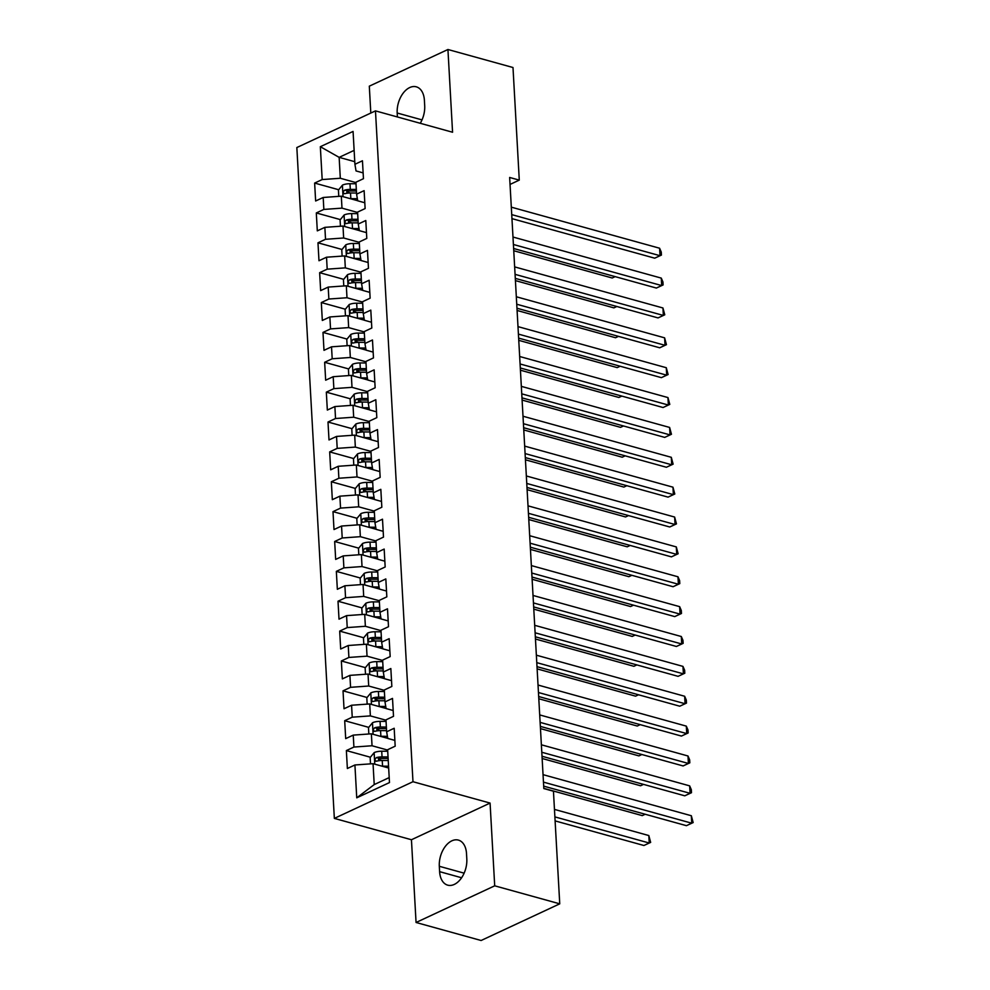 <?xml version="1.0" encoding="UTF-8"?>
<svg xmlns="http://www.w3.org/2000/svg" width="990" height="990" viewBox="0 0 990 990"><rect width="100%" height="100%" fill="white"/><g stroke="black" fill="none" stroke-linecap="round" stroke-linejoin="round"><path stroke-width="1.49" d="M416.06 922.482L494.703 885.815L490.075 803.076L411.444 839.743L416.06 922.482L481.115 940.5L559.746 903.833L553.447 791.22L543.819 788.56L509.652 177.458L519.28 180.118L512.993 67.518L447.938 49.5L369.307 86.167L370.805 113.058M411.444 839.743L334.348 818.396L296.839 147.547L375.47 110.88L412.979 781.716L334.348 818.396M354.767 161.679L339.149 157.361L320.339 146.706L322.183 179.561L314.634 183.076L315.637 200.995L323.186 197.48L323.854 209.422L316.305 212.949L317.307 230.868L324.856 227.353L325.524 239.295L317.976 242.81L318.978 260.741L326.527 257.214L327.195 269.169L319.646 272.683L320.649 290.602L328.197 287.088L328.866 299.029L321.317 302.556L322.319 320.475L329.868 316.949L330.536 328.903L322.988 332.417L323.99 350.336L331.526 346.822L332.195 358.764L324.658 362.291L325.661 380.21L333.197 376.695L333.865 388.637L326.329 392.151L327.331 410.07L334.868 406.556L335.536 418.51L327.999 422.025L329.002 439.944L336.538 436.429L337.206 448.371L329.67 451.898L330.672 469.817L338.209 466.29L338.877 478.244L331.341 481.759L332.331 499.678L339.879 496.163L340.548 508.105L332.999 511.632L334.001 529.551L341.55 526.037L342.218 537.978L334.67 541.493L335.672 559.412L343.221 555.897L343.889 567.852L336.34 571.366L337.343 589.285L344.891 585.771L345.56 597.712L338.011 601.227L339.013 619.158L346.562 615.632L347.23 627.586L339.681 631.1L340.684 649.019L348.232 645.505L348.901 657.447L341.352 660.974L342.354 678.893L349.903 675.366L350.571 687.32L343.023 690.834L344.025 708.753L351.574 705.239L352.242 717.181L344.693 720.708L345.696 738.627L353.244 735.112L353.913 747.054L346.364 750.568L347.366 768.5L354.915 764.973L373.044 763.686L374.22 784.587L389.194 777.596M320.339 146.706L353.071 131.435L354.915 164.291L356.041 170.936L363.132 172.891M374.22 784.587L356.746 797.829L389.478 782.57L387.635 749.715L395.183 746.188L394.181 728.269L386.632 731.796L385.976 719.841L393.513 716.327L392.51 698.408L384.974 701.922L384.306 689.981L391.842 686.454L390.84 668.535L383.303 672.049L382.635 660.107L390.171 656.593L389.169 638.674L381.633 642.188L380.964 630.234L388.501 626.72L387.498 608.8L379.962 612.315L379.294 600.373L386.83 596.859L385.828 578.927L378.291 582.454L377.623 570.5L385.172 566.985L384.17 549.066L376.621 552.581L375.953 540.639L383.501 537.112L382.499 519.193L374.95 522.72L374.282 510.766L381.831 507.251L380.828 489.332L373.279 492.847L372.611 480.893L380.16 477.378L379.158 459.459L371.609 462.974L370.941 451.032L378.489 447.517L377.487 429.586L369.938 433.113L369.27 421.158L376.819 417.644L375.816 399.725L368.268 403.239L367.599 391.298L375.148 387.771L374.146 369.852L366.597 373.379L365.929 361.424L373.478 357.91L372.475 339.991L364.926 343.505L364.258 331.563L371.807 328.036L370.805 310.118L363.256 313.632L362.588 301.69L370.136 298.176L369.134 280.244L361.585 283.771L360.917 271.817L368.466 268.302L367.463 250.383L359.914 253.898L359.246 241.956L366.795 238.429L365.793 220.51L358.256 224.037L357.588 212.083L365.124 208.568L364.122 190.649L356.586 194.164L355.917 182.222L363.454 178.695L362.451 160.776L354.915 164.291M356.746 797.829L354.915 764.973M387.659 750.086L372.042 745.755L371.374 733.813L387.758 738.354M353.913 747.054L372.042 745.755M353.244 735.112L371.374 733.813M385.989 720.213L370.371 715.894L369.703 703.94L386.088 708.481M352.242 717.181L370.371 715.894M351.574 705.239L369.703 703.94M386.632 731.796L387.771 738.429L394.861 740.384M384.318 690.352L368.701 686.021L368.032 674.079L384.417 678.62M350.571 687.32L368.701 686.021M349.903 675.366L368.032 674.079M384.974 701.922L386.1 708.555L393.191 710.523M382.647 660.479L367.043 656.16L366.374 644.205L382.746 648.747M348.901 657.447L367.043 656.16M348.232 645.505L366.374 644.205M383.303 672.049L384.429 678.695L391.52 680.65M380.977 630.618L365.372 626.286L364.704 614.345L381.076 618.874M347.23 627.586L365.372 626.286M346.562 615.632L364.704 614.345M381.633 642.188L382.759 648.821L389.85 650.789M379.306 600.744L363.701 596.413L363.033 584.471L379.418 589.013M345.56 597.712L363.701 596.413M344.891 585.771L363.033 584.471M379.962 612.315L381.088 618.948L388.179 620.916M377.648 570.871L362.031 566.552L361.362 554.598L377.747 559.14M343.889 567.852L362.031 566.552M343.221 555.897L361.362 554.598M378.291 582.454L379.43 589.087L386.508 591.042M375.977 541.01L360.36 536.679L359.692 524.737L376.076 529.279M342.218 537.978L360.36 536.679M341.55 526.037L359.692 524.737M376.621 552.581L377.759 559.214L384.838 561.182M374.307 511.137L358.689 506.818L358.021 494.864L374.406 499.406M340.548 508.105L358.689 506.818M339.879 496.163L358.021 494.864M374.95 522.72L376.089 529.353L383.167 531.308M372.636 481.276L357.019 476.945L356.351 465.003L372.735 469.532M338.877 478.244L357.019 476.945M338.209 466.29L356.351 465.003M373.279 492.847L374.418 499.48L381.496 501.447M370.965 451.403L355.348 447.084L354.68 435.13L371.064 439.671M337.206 448.371L355.348 447.084M336.538 436.429L354.68 435.13M371.609 462.974L372.747 469.607L379.826 471.574M369.295 421.53L353.678 417.211L353.009 405.257L369.394 409.798M335.536 418.51L353.678 417.211M334.868 406.556L353.009 405.257M369.938 433.113L371.077 439.746L378.168 441.701M367.624 391.669L352.007 387.338L351.339 375.396L367.723 379.937M333.865 388.637L352.007 387.338M333.197 376.695L351.339 375.396M368.268 403.239L369.406 409.872L376.497 411.84M365.954 361.796L350.336 357.477L349.668 345.522L366.053 350.064M332.195 358.764L350.336 357.477M331.526 346.822L349.668 345.522M366.597 373.379L367.736 380.012L374.826 381.967M364.283 331.935L348.666 327.603L347.997 315.662L364.382 320.191M330.536 328.903L348.666 327.603M329.868 316.949L347.997 315.662M364.926 343.505L366.065 350.138L373.156 352.106M362.612 302.061L346.995 297.743L346.327 285.788L362.711 290.33M328.866 299.029L346.995 297.743M328.197 287.088L346.327 285.788M363.256 313.632L364.394 320.265L371.485 322.233M360.942 272.188L345.324 267.869L344.656 255.927L361.041 260.457M327.195 269.169L345.324 267.869M326.527 257.214L344.656 255.927M361.585 283.771L362.724 290.404L369.815 292.372M359.271 242.327L343.654 237.996L342.986 226.054L359.37 230.596M325.524 239.295L343.654 237.996M324.856 227.353L342.986 226.054M359.914 253.898L361.053 260.531L368.144 262.499M357.6 212.454L341.983 208.135L341.315 196.181L357.699 200.722M323.854 209.422L341.983 208.135M323.186 197.48L341.315 196.181M358.256 224.037L359.382 230.67L366.473 232.625M355.93 182.593L340.312 178.262L339.149 157.361L354.135 150.369M322.183 179.561L340.312 178.262M356.586 194.164L357.712 200.797L364.803 202.764M494.703 885.815L559.746 903.833M375.47 110.88L452.566 132.239L447.938 49.5M490.075 803.076L412.979 781.716M510.036 184.437L519.28 180.118M388.662 768.005L373.044 763.686M420.255 123.28A20.592 12.957 -74.5 0 0 424.698 105.695L424.401 100.324A20.592 12.957 -74.5 0 0 416.295 86.823A20.592 12.957 -74.5 0 0 397.188 113.008L397.411 116.956M439.61 871.658A20.592 12.957 -74.5 0 0 447.715 885.159A20.592 12.957 -74.5 0 0 466.81 858.974L466.513 853.603A20.592 12.957 -74.5 0 0 458.407 840.102A20.592 12.957 -74.5 0 0 439.312 866.287L439.61 871.658L461.612 877.759M314.634 183.076L338.679 189.733M346.735 191.973L350.423 192.988M316.305 212.949L340.35 219.607M348.406 221.834L352.094 222.861M317.976 242.81L342.02 249.48M350.076 251.708L353.764 252.722M319.646 272.683L343.691 279.341M351.747 281.568L355.435 282.596M321.317 302.556L345.361 309.214M353.418 311.442L357.105 312.469M322.988 332.417L347.032 339.075M355.088 341.315L358.776 342.33M324.658 362.291L348.703 368.948M356.759 371.176L360.447 372.203M326.329 392.151L350.373 398.809M358.43 401.049L362.105 402.064M327.999 422.025L352.032 428.682M360.088 430.91L363.775 431.937M329.67 451.898L353.702 458.556M361.758 460.783L365.446 461.81M331.341 481.759L355.373 488.417M363.429 490.656L367.117 491.671M332.999 511.632L357.043 518.29M365.1 520.517L368.787 521.544M334.67 541.493L358.714 548.151M366.77 550.39L370.458 551.405M336.34 571.366L360.385 578.024M368.441 580.251L372.129 581.279M338.011 601.227L362.055 607.897M370.111 610.125L373.799 611.139M339.681 631.1L363.726 637.758M371.782 639.998L375.47 641.013M341.352 660.974L365.397 667.631M373.453 669.859L377.14 670.886M343.023 690.834L367.067 697.492M375.123 699.732L378.811 700.747M344.693 720.708L368.738 727.365M376.794 729.593L380.482 730.62M346.364 750.568L370.409 757.239M378.465 759.466L382.152 760.481M511.954 218.629L654.712 258.18L660.021 255.705L511.731 214.62M659.6 248.23L661.271 252.091L661.431 255.074L660.021 255.705L659.6 248.23L511.31 207.158M661.431 255.074L654.712 258.18M350.287 198.668A8.526 3.131 -3.2 0 1 350.831 198.668L357.353 198.693M355.979 200.24L357.625 200.252M338.778 196.367L338.419 190.055L342.503 185.081A8.526 3.131 -3.2 0 1 349.99 183.732L356.004 183.756M513.748 250.73L612.204 278.004L615.149 276.631L612.204 278.004M356.313 189.437L350.311 189.412A8.526 3.131 176.8 0 0 344.718 190.092C342.75 191.936 342.812 193.137 344.916 193.681A8.526 3.131 -3.2 0 1 350.51 192.988L356.511 193.013M344.718 190.092L348.183 191.058A4.344 1.596 -3.2 0 1 349.718 190.959L356.4 190.996M344.124 193.694L344.916 193.681M513.624 248.502L656.382 288.053L661.691 285.565L513.402 244.493M661.271 278.103L662.941 281.952L663.102 284.934L661.691 285.565L661.271 278.103L512.981 237.031M663.102 284.934L656.382 288.053M515.295 278.376L658.041 317.914L663.362 315.439L515.072 274.354M662.941 307.977L664.773 314.808L663.362 315.439L662.941 307.977L514.652 266.892M664.773 314.808L658.041 317.914M351.957 228.542A8.526 3.131 -3.2 0 1 352.502 228.529L359.024 228.566M357.65 230.113L359.296 230.126M340.449 226.24L340.09 219.916L344.173 214.954A8.526 3.131 -3.2 0 1 351.66 213.605L357.662 213.63M515.419 280.603L613.874 307.865L616.82 306.492M357.984 219.297L351.982 219.273A8.526 3.131 176.8 0 0 346.389 219.966C344.421 221.81 344.483 223.01 346.587 223.542A8.526 3.131 -3.2 0 1 352.18 222.861L358.182 222.886M346.389 219.966L349.854 220.919A4.344 1.596 -3.2 0 1 351.388 220.832L358.071 220.857M345.795 223.567L346.587 223.542M616.844 306.504L613.874 307.865M353.628 258.402A8.526 3.131 -3.2 0 1 354.16 258.402L360.694 258.427M359.321 259.986L360.966 259.986M342.119 256.101L341.76 249.789L345.844 244.815A8.526 3.131 -3.2 0 1 353.331 243.466L359.333 243.49M517.089 310.464L615.545 337.739L618.49 336.365L615.545 337.739M359.655 249.171L353.653 249.146A8.526 3.131 176.8 0 0 348.059 249.827C346.092 251.683 346.154 252.871 348.257 253.415A8.526 3.131 -3.2 0 1 353.851 252.722L359.853 252.759M348.059 249.827L351.524 250.792A4.344 1.596 -3.2 0 1 353.059 250.693L359.741 250.73M347.465 253.44L348.257 253.415M516.966 308.237L659.711 347.787L665.033 345.312L516.731 304.227M664.612 337.838L666.443 344.681L665.033 345.312L664.612 337.838L516.322 296.765M666.443 344.681L659.711 347.787M518.636 338.11L661.382 377.648L666.703 375.173L518.401 334.1M666.282 367.711L668.114 374.542L666.703 375.173L666.282 367.711L517.993 326.626M668.114 374.542L661.382 377.648M355.299 288.276A8.526 3.131 -3.2 0 1 355.831 288.276L362.365 288.3M360.991 289.847L362.637 289.86M343.79 285.974L343.431 279.65L347.515 274.688A8.526 3.131 -3.2 0 1 355.002 273.339L361.004 273.364M518.76 340.337L617.216 367.612L620.161 366.226L617.216 367.612M361.325 279.044L355.323 279.007A8.526 3.131 176.8 0 0 349.73 279.7C347.762 281.544 347.824 282.744 349.928 283.288A8.526 3.131 -3.2 0 1 355.521 282.596L361.523 282.62M349.73 279.7L353.195 280.665A4.344 1.596 -3.2 0 1 354.729 280.566L361.412 280.591M349.136 283.301L349.928 283.288M356.969 318.149A8.526 3.131 -3.2 0 1 357.501 318.137L364.035 318.174M362.662 319.721L364.308 319.721M345.461 315.835L345.102 309.524L349.185 304.549A8.526 3.131 -3.2 0 1 356.672 303.2L362.674 303.237M520.431 370.198L618.886 397.473L621.831 396.099L618.886 397.473M362.996 308.905L356.994 308.88A8.526 3.131 176.8 0 0 351.4 309.573C349.433 311.417 349.495 312.605 351.599 313.149A8.526 3.131 -3.2 0 1 357.192 312.469L363.194 312.494M351.4 309.573L354.865 310.526A4.344 1.596 -3.2 0 1 356.4 310.427L363.082 310.464M350.807 313.174L351.599 313.149M520.307 367.971L663.053 407.521L668.374 405.046L520.072 363.961M667.953 397.572L669.784 404.415L668.374 405.046L667.953 397.572L519.663 356.499M669.784 404.415L663.053 407.521M358.64 348.01A8.526 3.131 -3.2 0 1 359.172 348.01L365.706 348.035M364.332 349.581L365.966 349.594M347.131 345.708L346.772 339.384L350.856 334.422A8.526 3.131 -3.2 0 1 358.343 333.073L364.345 333.098M522.089 400.071L620.544 427.346L623.502 425.972L620.544 427.346M364.667 338.778L358.652 338.753A8.526 3.131 176.8 0 0 353.059 339.434C351.104 341.278 351.165 342.478 353.269 343.023A8.526 3.131 -3.2 0 1 358.863 342.33L364.864 342.354M353.059 339.434L356.536 340.399A4.344 1.596 -3.2 0 1 358.071 340.3L364.753 340.337M352.477 343.035L353.269 343.023M521.965 397.844L664.723 437.394L670.044 434.907L521.742 393.834M669.624 427.445L671.455 434.276L670.044 434.907L669.624 427.445L521.334 386.36M671.455 434.276L664.723 437.394M360.311 377.883A8.526 3.131 -3.2 0 1 360.843 377.871L367.377 377.908M365.991 379.455L367.637 379.467M348.789 375.581L348.443 369.258L352.527 364.295A8.526 3.131 -3.2 0 1 360.014 362.946L366.015 362.971M523.76 429.945L622.215 457.207L625.173 455.833L622.215 457.207M366.337 368.639L360.323 368.614A8.526 3.131 176.8 0 0 354.729 369.307C352.774 371.151 352.836 372.351 354.94 372.884A8.526 3.131 -3.2 0 1 360.533 372.203L366.535 372.228M354.729 369.307L358.207 370.26A4.344 1.596 -3.2 0 1 359.741 370.173L366.424 370.198M354.148 372.908L354.94 372.884M523.636 427.717L666.394 467.255L671.715 464.78L523.413 423.695M671.294 457.306L673.126 464.149L671.715 464.78L671.294 457.306L523.005 416.233M673.126 464.149L666.394 467.255M525.306 457.578L668.064 497.129L673.373 494.641L525.084 453.568M672.965 487.179L674.796 494.022L673.373 494.641L672.965 487.179L524.663 446.106M674.796 494.022L668.064 497.129M526.977 487.451L669.735 526.989L675.044 524.514L526.754 483.442M674.635 517.052L676.467 523.883L675.044 524.514L674.635 517.052L526.333 475.967M676.467 523.883L669.735 526.989M528.648 517.312L671.406 556.863L676.715 554.388L528.425 513.303M676.306 546.913L678.138 553.757L676.715 554.388L676.306 546.913L528.004 505.841M678.138 553.757L671.406 556.863M530.318 547.185L673.076 586.724L678.385 584.249L530.096 543.176M677.977 576.786L679.635 580.635L679.796 583.617L678.385 584.249L677.977 576.786L529.675 535.701M679.796 583.617L673.076 586.724M531.989 577.059L674.747 616.597L680.056 614.122L531.766 573.037M679.647 606.647L681.306 610.508L681.466 613.491L680.056 614.122L679.647 606.647L531.345 565.575M681.466 613.491L674.747 616.597M533.659 606.919L676.418 646.47L681.726 643.983L533.437 602.91M681.306 636.521L682.976 640.369L683.137 643.364L681.726 643.983L681.306 636.521L533.016 595.448M683.137 643.364L676.418 646.47M361.981 407.744A8.526 3.131 -3.2 0 1 362.513 407.744L369.047 407.769M367.661 409.328L369.307 409.328M350.46 405.442L350.114 399.131L354.197 394.156A8.526 3.131 -3.2 0 1 361.684 392.807L367.686 392.832M525.43 459.805L623.886 487.08L626.843 485.706L623.886 487.08M368.008 398.512L361.993 398.487A8.526 3.131 176.8 0 0 356.4 399.168C354.445 401.024 354.507 402.212 356.61 402.757A8.526 3.131 -3.2 0 1 362.204 402.064L368.206 402.101M356.4 399.168L359.865 400.133A4.344 1.596 -3.2 0 1 361.4 400.034L368.094 400.071M355.818 402.769L356.61 402.757M363.652 437.617A8.526 3.131 -3.2 0 1 364.184 437.617L370.718 437.642M369.332 439.189L370.978 439.201M352.131 435.315L351.784 428.992L355.868 424.029A8.526 3.131 -3.2 0 1 363.355 422.68L369.357 422.705M527.101 489.679L625.556 516.953L628.514 515.567M369.678 428.385L363.664 428.348A8.526 3.131 176.8 0 0 358.071 429.041C356.103 430.885 356.177 432.086 358.281 432.63A8.526 3.131 -3.2 0 1 363.862 431.937L369.876 431.962M358.071 429.041L361.536 429.994A4.344 1.596 -3.2 0 1 363.07 429.907L369.765 429.932M357.489 432.642L358.281 432.63M628.539 515.58L625.556 516.953M365.322 467.478A8.526 3.131 -3.2 0 1 365.854 467.478L372.389 467.515M371.003 469.062L372.648 469.062M353.801 465.176L353.455 458.865L357.539 453.89A8.526 3.131 -3.2 0 1 365.025 452.541L371.027 452.579M528.771 519.54L627.227 546.814L630.172 545.441L627.227 546.814M371.349 458.246L365.335 458.221A8.526 3.131 176.8 0 0 359.741 458.902C357.774 460.758 357.848 461.946 359.939 462.491A8.526 3.131 -3.2 0 1 365.533 461.81L371.547 461.835M359.741 458.902L363.206 459.867A4.344 1.596 -3.2 0 1 364.741 459.768L371.436 459.805M359.16 462.516L359.939 462.491M366.993 497.351A8.526 3.131 -3.2 0 1 367.525 497.351L374.059 497.376M372.673 498.923L374.319 498.935M355.472 495.05L355.125 488.726L359.209 483.764A8.526 3.131 -3.2 0 1 366.696 482.415L372.698 482.439M530.442 549.413L628.898 576.687L631.843 575.314L628.898 576.687M373.02 488.12L367.005 488.095A8.526 3.131 176.8 0 0 361.412 488.775C359.444 490.619 359.519 491.82 361.61 492.364A8.526 3.131 -3.2 0 1 367.203 491.671L373.218 491.696M361.412 488.775L364.877 489.741A4.344 1.596 -3.2 0 1 366.411 489.642L373.106 489.666M360.818 492.377L361.61 492.364M368.664 527.225A8.526 3.131 -3.2 0 1 369.196 527.212L375.73 527.249M374.344 528.796L375.99 528.808M357.143 524.923L356.796 518.599L360.88 513.624A8.526 3.131 -3.2 0 1 368.354 512.288L374.368 512.313M532.113 579.274L630.568 606.548L633.513 605.175L630.568 606.548M374.69 517.98L368.676 517.956A8.526 3.131 176.8 0 0 363.082 518.649C361.115 520.493 361.189 521.681 363.281 522.225A8.526 3.131 -3.2 0 1 368.874 521.544L374.888 521.569M363.082 518.649L366.548 519.601A4.344 1.596 -3.2 0 1 368.082 519.515L374.777 519.54M362.489 522.25L363.281 522.225M370.334 557.085A8.526 3.131 -3.2 0 1 370.866 557.085L377.4 557.11M376.014 558.669L377.66 558.669M358.813 554.784L358.467 548.472L362.55 543.498A8.526 3.131 -3.2 0 1 370.025 542.149L376.039 542.173M533.783 609.147L632.239 636.422L635.184 635.048L632.239 636.422M376.349 547.854L370.347 547.829A8.526 3.131 176.8 0 0 364.753 548.51C362.786 550.366 362.86 551.554 364.951 552.098A8.526 3.131 -3.2 0 1 370.545 551.405L376.559 551.442M364.753 548.51L368.218 549.475A4.344 1.596 -3.2 0 1 369.753 549.376L376.447 549.413M364.159 552.111L364.951 552.098M372.005 586.959A8.526 3.131 -3.2 0 1 372.537 586.959L379.059 586.983M377.685 588.53L379.331 588.543M360.484 584.657L360.137 578.333L364.221 573.371A8.526 3.131 -3.2 0 1 371.696 572.022L377.71 572.047M535.454 639.02L633.909 666.295L636.855 664.909L633.909 666.295M378.019 577.715L372.017 577.69A8.526 3.131 176.8 0 0 366.424 578.383C364.456 580.227 364.53 581.427 366.622 581.959A8.526 3.131 -3.2 0 1 372.215 581.279L378.229 581.303M366.424 578.383L369.889 579.336A4.344 1.596 -3.2 0 1 371.423 579.249L378.106 579.274M365.83 581.984L366.622 581.959M535.33 636.793L678.088 676.331L683.397 673.856L535.107 632.783M682.976 666.394L684.647 670.242L684.808 673.225L683.397 673.856L682.976 666.394L534.687 625.309M684.808 673.225L678.088 676.331M373.675 616.82A8.526 3.131 -3.2 0 1 374.208 616.82L380.729 616.844M379.356 618.404L381.002 618.404M362.154 614.518L361.796 608.207L365.892 603.232A8.526 3.131 -3.2 0 1 373.366 601.883L379.38 601.908M537.125 668.881L635.58 696.156L638.525 694.782L635.58 696.156M379.69 607.588L373.688 607.563A8.526 3.131 176.8 0 0 368.094 608.244C366.127 610.1 366.201 611.288 368.292 611.832A8.526 3.131 -3.2 0 1 373.886 611.152L379.9 611.177M368.094 608.244L371.559 609.209A4.344 1.596 -3.2 0 1 373.094 609.11L379.776 609.147M367.5 611.857L368.292 611.832M537.001 666.654L679.759 706.204L685.068 703.729L536.778 662.644M684.647 696.255L686.318 700.103L686.478 703.098L685.068 703.729L684.647 696.255L536.357 655.182M686.478 703.098L679.759 706.204M375.334 646.693A8.526 3.131 -3.2 0 1 375.878 646.693L382.4 646.718M381.026 648.264L382.672 648.277M363.825 644.391L363.466 638.067L367.55 633.105A8.526 3.131 -3.2 0 1 375.037 631.756L381.051 631.781M538.795 698.754L637.251 726.029L640.196 724.655L637.251 726.029M381.36 637.461L375.358 637.424A8.526 3.131 176.8 0 0 369.765 638.117C367.797 639.961 367.859 641.161 369.963 641.706A8.526 3.131 -3.2 0 1 375.557 641.013L381.558 641.037M369.765 638.117L373.23 639.082A4.344 1.596 -3.2 0 1 374.764 638.983L381.447 639.008M369.171 641.718L369.963 641.706M538.671 696.527L681.429 736.065L686.738 733.59L538.449 692.517M686.318 726.128L687.988 729.976L688.149 732.959L686.738 733.59L686.318 726.128L538.028 685.043M688.149 732.959L681.429 736.065M377.004 676.566A8.526 3.131 -3.2 0 1 377.549 676.554L384.071 676.591M382.697 678.138L384.343 678.138M365.496 674.252L365.137 667.941L369.221 662.966A8.526 3.131 -3.2 0 1 376.707 661.617L382.722 661.654M540.466 728.615L638.921 755.89L641.866 754.516L638.921 755.89M383.031 667.322L377.029 667.297A8.526 3.131 176.8 0 0 371.436 667.99C369.468 669.834 369.53 671.022 371.634 671.566A8.526 3.131 -3.2 0 1 377.227 670.886L383.229 670.911M371.436 667.99L374.901 668.943A4.344 1.596 -3.2 0 1 376.435 668.856L383.118 668.881M370.842 671.591L371.634 671.566M540.342 726.4L683.1 765.938L688.409 763.463L540.119 722.378M687.988 755.989L689.659 759.85L689.82 762.832L688.409 763.463L687.988 755.989L539.699 714.916M689.82 762.832L683.1 765.938M378.675 706.427A8.526 3.131 -3.2 0 1 379.22 706.427L385.741 706.452M384.368 707.999L386.013 708.011M367.166 704.125L366.807 697.814L370.891 692.839A8.526 3.131 -3.2 0 1 378.378 691.49L384.392 691.515M542.136 758.488L640.592 785.763L643.537 784.389L640.592 785.763M384.702 697.195L378.7 697.17A8.526 3.131 176.8 0 0 373.106 697.851C371.139 699.695 371.2 700.895 373.304 701.44A8.526 3.131 -3.2 0 1 378.898 700.747L384.9 700.771M373.106 697.851L376.571 698.816A4.344 1.596 -3.2 0 1 378.106 698.717L384.788 698.754M372.512 701.452L373.304 701.44M542.013 756.261L684.771 795.812L690.08 793.324L541.79 752.251M689.659 785.862L691.329 789.711L691.49 792.705L690.08 793.324L689.659 785.862L541.369 744.789M691.49 792.705L684.771 795.812M380.346 736.3A8.526 3.131 -3.2 0 1 380.89 736.288L387.412 736.325M386.038 737.872L387.684 737.884M368.837 733.998L368.478 727.675L372.562 722.712A8.526 3.131 -3.2 0 1 380.049 721.363L386.05 721.388M543.807 788.362L642.263 815.624L645.208 814.25L642.263 815.624M386.372 727.056L380.37 727.031A8.526 3.131 176.8 0 0 374.777 727.724C372.809 729.568 372.871 730.769 374.975 731.301A8.526 3.131 -3.2 0 1 380.568 730.62L386.57 730.645M374.777 727.724L378.242 728.677A4.344 1.596 -3.2 0 1 379.776 728.591L386.459 728.615M374.183 731.325L374.975 731.301M543.683 786.134L686.429 825.672L691.75 823.197L543.461 782.125M691.329 815.735L693.161 822.566L691.75 823.197L691.329 815.735L543.04 774.65M693.161 822.566L686.429 825.672M382.016 766.161A8.526 3.131 -3.2 0 1 382.548 766.161L388.563 766.186M387.709 767.745L388.649 767.745M370.507 763.859L370.149 757.548L374.232 752.573A8.526 3.131 -3.2 0 1 381.719 751.224L387.721 751.249M555.105 820.896L643.933 845.497L649.242 843.022L648.821 835.548L554.474 809.412M388.043 756.929L382.041 756.904A8.526 3.131 176.8 0 0 376.447 757.585C374.48 759.441 374.542 760.629 376.646 761.174A8.526 3.131 -3.2 0 1 382.239 760.481L388.241 760.518M376.447 757.585L379.913 758.55A4.344 1.596 -3.2 0 1 381.447 758.451L388.13 758.488M375.854 761.199L376.646 761.174M554.883 816.886L649.242 843.022L650.653 842.391L643.933 845.497M648.821 835.548L650.653 842.391M422.025 119.889L397.188 113.008M464.137 873.168L439.312 866.287M342.404 185.204L343.047 196.663M350.51 192.988L350.831 198.668M349.99 183.732L350.311 189.412M344.075 215.078L344.718 226.537M352.18 222.861L352.502 228.529M351.66 213.605L351.982 219.273M345.745 244.938L346.389 256.398M353.851 252.722L354.16 258.402M353.331 243.466L353.653 249.146M347.416 274.812L348.059 286.271M355.521 282.596L355.831 288.276M355.002 273.339L355.323 279.007M349.086 304.673L349.73 316.132M357.192 312.469L357.501 318.137M356.672 303.2L356.994 308.88M350.757 334.546L351.388 346.005M358.863 342.33L359.172 348.01M358.343 333.073L358.652 338.753M352.428 364.419L353.059 375.866M360.533 372.203L360.843 377.871M360.014 362.946L360.323 368.614M354.098 394.28L354.729 405.739M362.204 402.064L362.513 407.744M361.684 392.807L361.993 398.487M355.769 424.153L356.4 435.612M363.862 431.937L364.184 437.617M363.355 422.68L363.664 428.348M357.427 454.014L358.071 465.473M365.533 461.81L365.854 467.478M365.025 452.541L365.335 458.221M359.098 483.887L359.741 495.346M367.203 491.671L367.525 497.351M366.696 482.415L367.005 488.095M360.768 513.761L361.412 525.207M368.874 521.544L369.196 527.212M368.354 512.288L368.676 517.956M362.439 543.621L363.082 555.081M370.545 551.405L370.866 557.085M370.025 542.149L370.347 547.829M364.11 573.495L364.753 584.954M372.215 581.279L372.537 586.959M371.696 572.022L372.017 577.69M365.78 603.356L366.424 614.815M373.886 611.152L374.208 616.82M373.366 601.883L373.688 607.563M367.451 633.229L368.094 644.688M375.557 641.013L375.878 646.693M375.037 631.756L375.358 637.424M369.121 663.09L369.765 674.549M377.227 670.886L377.549 676.554M376.707 661.617L377.029 667.297M370.792 692.963L371.436 704.422M378.898 700.747L379.22 706.427M378.378 691.49L378.7 697.17M372.463 722.836L373.106 734.295M380.568 730.62L380.89 736.288M380.049 721.363L380.37 727.031M374.133 752.697L374.777 764.156M382.239 760.481L382.548 766.161M381.719 751.224L382.041 756.904"/></g></svg>
